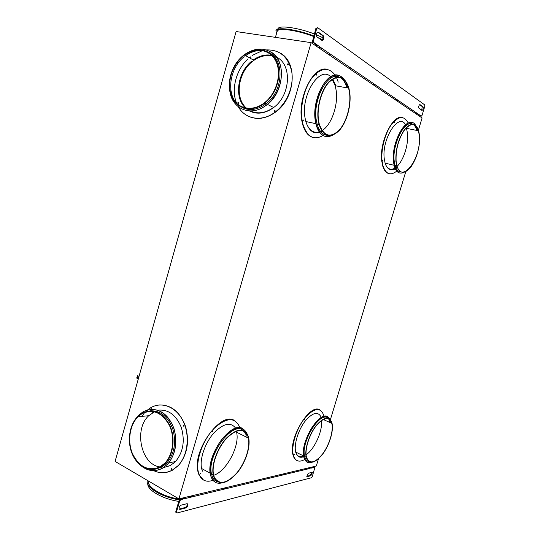 <?xml version="1.0" encoding="UTF-8"?>
<svg xmlns="http://www.w3.org/2000/svg" width="540" height="540" viewBox="0 0 540 540"><rect width="100%" height="100%" fill="white"/><g stroke="black" fill="none" stroke-linecap="round" stroke-linejoin="round"><path stroke-width="0.81" d="M178.909 498.893L115.081 461.41L236.108 31.543L311.141 42.647L178.909 498.893L316.298 466.013L318.472 458.858M418.466 129.917L422.098 117.977L311.141 42.647M329.663 422.03L330.001 420.93M330.399 419.627L405.776 171.673M395.901 167.9L397.042 166.9M173.583 463.388L173.198 463.32M280.307 53.082C297.932 62.444 295.495 97.612 276.109 111.672L275.447 112.178C266.207 118.685 257.303 120.096 248.738 116.411M159.509 404.946C171.349 404.818 180.036 411.986 185.558 426.458C189.635 441.828 187.259 454.862 178.443 465.561L172.233 470.347L166.394 472.392M316.818 46.501L317.54 45.353L316.75 45.232L316.062 45.988M320.76 49.174L321.442 48.431L322.232 48.553L313.139 42.032L312.343 41.918L315.846 28.546L316.649 28.654L313.139 42.032M316.75 45.232L312.343 41.918M319.896 46.96L319.174 48.101M321.509 49.687L322.232 48.553L348.455 66.454L347.767 67.514M321.442 48.431L319.775 47.297M349.096 68.411L349.751 67.723L350.507 67.851L348.455 66.454M349.819 68.904L350.507 67.851L373.633 83.633L372.971 84.625M317.108 37.031L316.548 36.133C316.346 33.46 316.987 32.17 318.485 32.272L323.197 35.627L323.73 36.491C323.933 39.123 323.298 40.406 321.827 40.331L317.108 37.031M422.962 106.724L423.212 107.123C423.326 109.1 422.874 110.174 421.855 110.363L418.736 107.953C418.621 105.948 419.081 104.868 420.113 104.693L422.962 106.724L422.294 106.603L421.652 110.221M373.518 83.923L375.442 84.868L373.633 83.633M395.361 99.819L395.989 98.894L397.609 99.995L396.913 99.866L396.313 100.467M416.833 114.399L417.433 113.528L415.982 112.536L415.382 113.414M418.271 115.378L418.871 114.507L421.288 116.161L422.044 115.364L424.805 106.279L424.717 104.888L317.783 27.736L316.649 28.654M317.729 32.191L322.4 35.519L322.934 36.383C323.231 38.192 322.839 39.494 321.766 40.291M419.634 104.713L422.294 106.603M317.345 27.675L315.846 28.546M418.77 114.764L421.288 116.161M418.871 114.507L415.881 112.799M395.881 99.171L396.913 99.866M349.751 67.723L348.334 66.764M374.72 84.746L374.099 85.388M374.787 85.853L375.442 84.868L395.989 98.894M396.981 100.919L397.609 99.995L415.982 112.536M416.765 113.4L416.192 113.96M274.954 110.241L274.462 111.287M288.333 63.956L287.759 64.982M287.962 64.058L287.705 63.909C288.441 63.781 288.583 64.098 288.137 64.868L288.131 64.874C287.395 65.002 287.253 64.685 287.699 63.916L287.705 63.909M238.478 102.587L238.032 103.606M273.119 107.737C265.275 113.177 257.756 114.251 250.553 110.963M247.914 109.357L247.185 108.797M246.517 108.223C234.502 98.26 237.829 72.502 252.538 61.385L253.908 60.352C260.01 56.126 266.18 54.709 272.403 56.106M250.925 57.821L250.681 58.185M238.349 106.812C245.302 119.448 261.988 122.209 275.191 112.05L275.852 111.544C287.185 102.715 294.01 85.84 291.762 71.847C288.367 56.93 279.936 49.619 266.47 49.91M262.609 50.564L252.14 55.458M250.29 56.849L249.494 57.51M248.015 58.826C236 69.863 230.938 89.728 236.621 103.255M237.917 102.566L238.316 103.505L237.917 102.566M274.361 110.221C275.083 110.099 275.231 110.417 274.806 111.172L274.799 111.186C274.077 111.301 273.928 110.983 274.354 110.228L274.61 110.356M250.418 58.037L250.661 57.672M253.274 59.987L253.523 59.805C259.484 55.674 265.531 54.182 271.674 55.343M276.426 57.065C292.302 64.321 290.689 95.29 273.679 107.507L273.274 107.811C264.938 113.677 256.993 114.716 249.453 110.936M246.787 109.161L246.186 108.662M245.511 108.047C233.888 97.679 237.357 72.252 251.91 61.034M264.175 50.882C258.005 49.754 251.93 51.293 245.95 55.492L245.7 55.674M270.662 51.82C286.598 60.203 284.351 92.158 266.821 104.915L266.348 105.28M239.747 59.326C234.718 65.043 231.485 71.678 230.04 79.218M229.993 92.111C232.767 109.559 251.465 116.897 266.22 105.212L266.686 104.848C278.336 95.803 284.404 77.416 279.997 64.199C275.704 50.909 262.089 45.502 249.851 51.57M245.565 55.593L245.815 55.411C251.626 51.327 257.553 49.761 263.588 50.713M269.15 52.663C284.958 60.156 283.169 91.355 266.099 103.727L265.694 104.044C257.432 109.924 249.534 111.064 242.001 107.467M237.303 103.977C226.017 93.272 229.716 67.952 244.188 56.66M243.041 55.728C231.255 65.178 225.956 84.044 231.471 96.606C236.81 109.303 252.092 112.786 264.364 103.376L264.769 103.066C276.676 93.866 282.292 74.561 276.662 61.898C271.195 49.113 256.196 46.049 244.465 54.641L243.041 55.728M264.188 102.992C252.119 112.253 237.074 108.83 231.815 96.336C226.388 83.97 231.606 65.401 243.203 56.099L244.593 55.04C256.149 46.582 270.911 49.599 276.291 62.181C281.826 74.648 276.291 93.636 264.573 102.694L264.188 102.992M160.036 466.904C141.061 464.825 133.562 429.192 148.757 415.726L154.481 411.784M151.322 408.645L151.092 409.327M183.85 425.473L183.951 426.573L183.465 425.581L183.938 426.58M171.484 468.302L171.646 469.388M153.697 470.657C159.827 473.526 165.908 473.445 171.936 470.408L178.146 465.615C187.92 455.409 190.148 435.294 183.101 421.092C176.155 406.796 161.683 401.166 150.707 407.734L147.663 409.874M144.086 413.478L142.263 415.942M171.227 468.329L171.599 469.422L171.227 468.329M150.795 409.347L151.025 408.665L151.619 409.3M152.253 412.31L153.61 411.595M157.815 410.211C168.217 409.131 176.033 414.842 181.271 427.343C185.159 440.741 183.236 452.162 175.48 461.606L170.303 465.595L163.64 467.579M160.785 467.559L159.982 467.464L165.2 463.415C173.597 454.639 175.581 437.292 169.607 424.973C162.149 412.034 152.901 408.125 141.858 413.242L137.828 416.36C129.35 424.683 126.86 441.342 132.212 453.951C137.477 466.621 149.877 472.919 159.975 467.464M147.832 415.814L148.257 415.382M145.611 412.054L143.566 413.087M150.68 409.361C161.345 409.232 169.148 415.733 174.089 428.855C177.721 442.787 175.561 454.572 167.609 464.231L162.115 468.484L156.782 470.36M139.543 416.198L139.104 416.644M155.75 469.078L156.526 468.956M140.204 465.041C147.069 471.035 154.319 472.19 161.96 468.518L167.461 464.258C176.249 455.072 178.301 436.921 172.037 424.049C164.207 410.542 154.528 406.471 142.985 411.838L138.794 415.078L135.743 418.723M143.411 413.1L145.112 412.216M149.857 410.839C160.184 410.285 167.825 416.313 172.787 428.922C176.445 442.361 174.427 453.769 166.732 463.144L161.514 467.188L155.669 469.098M138.949 416.657L139.388 416.219M159.827 467.019C148.352 471.508 139.246 467.08 132.509 453.735C127.238 441.335 129.681 424.933 138.024 416.745L142 413.667C152.867 408.632 161.973 412.486 169.31 425.223C175.176 437.353 173.225 454.417 164.957 463.043L159.827 467.019M311.56 467.14L311.553 468.052L314.874 467.525L312.262 476.597L311.425 477.738L177.025 512.98L176.452 512.609L176.513 511.92L179.651 501.093L180.913 499.581L180.238 499.183L178.976 500.695L179.651 501.093M185.227 497.381L185.227 497.981L180.238 499.183M185.922 497.219L185.895 498.38L185.227 497.981M188.818 496.523L188.791 497.678L191.653 496.989L190.984 496.598L188.872 497.104M311.904 472.358L312.39 472.702L310.885 475.72L307.274 476.645L306.774 476.294L308.3 473.263L311.904 472.358M179.975 509.436L179.024 508.808C179.05 507.114 179.779 505.892 181.217 505.143L187.043 503.678L187.96 504.293C187.94 505.96 187.225 507.175 185.807 507.931L179.975 509.436L179.105 509.065M307.942 468.011L307.935 468.929L309.751 468.49L309.757 467.573M282.953 473.992L282.947 474.957L284.958 474.471L283.014 474.478M255.137 480.647L255.116 481.673L257.371 481.127L256.743 480.796L255.197 481.167M225.828 487.667L226.476 488.585L223.945 489.193L223.965 488.113M188.791 497.678L180.913 499.581M311.796 472.385L310.298 475.423L306.781 476.321M187.211 503.651L187.292 503.894C187.272 505.568 186.556 506.783 185.139 507.533L179.3 509.031M311.621 467.6L314.26 467.161M178.976 500.695L175.838 511.515L175.784 512.204L176.357 512.575M225.828 488.221L224.026 488.66M308.003 468.47L309.157 468.194L309.157 467.721M311.553 468.052L309.157 468.194M284.344 473.654L284.351 474.154M307.935 468.929L284.958 474.471L284.972 473.506M256.736 480.263L256.743 480.796M282.947 474.957L257.371 481.127L257.384 480.114M255.116 481.673L226.476 488.585L226.496 487.505M190.984 496.004L190.984 496.598M223.945 489.193L191.653 496.989L191.68 495.842M138.308 378.905L136.789 378.142L136.897 377.305L138.416 378.047L138.672 377.217L137.167 376.475L137.565 375.624L137.167 376.475M395.28 168.602L393.856 169.641M139.03 376.346L137.565 375.624M201.899 478.933L200.664 477.671M169.877 465.818L169.371 465.764M169.607 465.946L168.831 465.871M180.103 499.23L176.398 498.589C160.9 495.639 146.975 486.722 148.541 481.167L148.541 481.167M147.4 480.391L147.272 480.877C145.631 486.695 160.218 496.051 176.472 499.142L179.523 499.682M179.375 499.878L176.418 499.351C160.164 496.26 145.571 486.898 147.218 481.079L147.326 480.627M178.767 501.41L175.736 500.877C161.291 498.116 147.893 490.077 147.852 484.454M374.443 85.192L373.511 84.989M373.086 84.699L374.585 85.016M277.074 31.583L277.574 30.672C280.091 27.729 298.431 30.584 313.551 36.464M322.306 39.859L318.884 38.273M313.646 36.146C297.824 30.051 278.876 27.155 276.284 30.227L275.893 30.746L276.601 33.23M320.49 39.4L322.016 40.142M275.852 30.841L276.345 29.997C278.944 26.926 297.884 29.822 313.713 35.917M317.925 37.604L322.447 39.663M277.769 29.14L278.276 28.215C280.807 25.218 299.167 28.04 314.287 33.939M316.426 34.783L323.048 37.793M389.063 173.657C386.221 173.016 384.115 170.485 382.738 166.07L381.746 161.021C379.087 142.519 392.762 114.109 402.428 117.558M313.517 137.619C308.536 136.478 304.918 132.084 302.656 124.436L301.921 121.176C296.939 98.557 313.268 65.273 326.997 69.336M203.486 480.013L198.929 474.748L197.91 471.481C192.26 450.441 221.009 411.122 234.198 420.383M296.906 460.512C295.144 459.689 293.882 457.981 293.125 455.375L292.984 454.849C288.11 438.919 309.805 403.049 319.7 409.813M382.691 160.022L382.536 160.63L383.029 160.103L382.536 160.623M393.903 122.87L394.389 122.371L393.923 122.978L394.045 122.276M406.377 127.73L407.552 133.65C408.598 144.646 403.589 160.292 397.123 166.313M396.913 166.509L395.726 167.515M395.024 168.001C391.041 170.39 387.923 169.317 385.675 164.781M408.254 123.12C404.123 115.243 398.439 115.83 391.203 124.882C384.824 133.906 380.808 149.992 382.09 161.096L383.076 166.151C386.012 174.312 390.589 175.952 396.806 171.079M397.103 167.062L395.955 168.008M395.233 168.5C390.609 171.126 387.234 169.351 385.115 163.175L384.264 158.794C381.463 139.077 398.817 112.023 405.594 124.814M406.809 127.305L407.187 128.48M400.039 171.875L400.91 171.983M399.728 173.009C397.264 172.422 395.449 170.174 394.281 166.259L393.437 161.669C391.271 145.125 403.38 119.732 411.858 122.661M416.86 130.437L416.759 130.093C415.976 127.474 414.828 125.638 413.316 124.585M417.71 130.282L416.313 126.441M415.55 125.206C408.362 113.049 390.926 141.453 393.606 161.71L394.45 166.3C396.448 172.456 399.688 174.447 404.163 172.274M400.99 172.017C398.257 171.828 396.265 169.648 395.003 165.483L394.193 161.075C392.04 144.612 404.561 119.678 412.546 124.106M413.498 124.619C415.004 125.678 416.144 127.514 416.927 130.127L417.029 130.471M419.56 135.891L418.642 130.471C415.618 122.459 410.879 122.182 404.433 129.654C398.25 139.091 395.415 149.702 395.928 161.474L396.725 165.881C399.884 174.076 404.629 174.413 410.967 166.907C416.954 157.896 419.823 147.562 419.56 135.891M396.124 161.264C395.618 149.675 398.405 139.246 404.494 129.958C410.839 122.607 415.496 122.877 418.473 130.768L419.377 136.094C421.625 157.856 401.814 184.734 396.907 165.605L396.124 161.264M316.251 75.209L316.42 74.25M302.933 120.852L303.136 119.907M332.249 79.387L335.171 85.718L336.116 90.139C338.499 104.882 331.459 125.105 322.043 130.586M321.712 130.781L320.51 131.409M319.376 131.855C313.7 133.481 309.373 130.619 306.396 123.262M335.09 75.067C328.401 66.515 320.584 67.628 311.648 78.408C303.818 89.134 299.788 107.879 302.306 121.257L303.041 124.517C307.314 137.086 313.99 140.738 323.062 135.466M338.236 82.114L336.467 77.477M316.859 74.48L316.224 75.127L316.859 74.48M303.554 120.123L302.906 120.778L303.554 120.123M322.07 131.315L320.922 131.909M319.748 132.374C313.349 134.15 308.725 130.538 305.863 121.541L305.201 118.625C300.26 95.978 319.444 65.117 330.696 76.7M332.795 79.029L335.88 85.847M325.877 135.108L326.855 135.25M325.532 136.478C321.179 135.452 318.033 131.531 316.109 124.72L315.454 121.689C311.29 101.412 325.789 71.618 337.851 75.114M346.808 87.811L346.707 87.446C345.337 82.613 343.177 79.306 340.227 77.524M347.855 87.649L345.566 81.439M344.122 79.191C338.094 72.515 331.283 74.108 323.696 83.984C316.663 95.573 313.983 108.155 315.65 121.73L316.305 124.76C319.707 135.425 325.195 138.888 332.782 135.155M326.943 135.284C322.36 134.71 319.066 130.93 317.068 123.937L316.44 121.007C312.329 100.994 327.173 71.928 338.702 76.808M340.484 77.591C343.406 79.387 345.546 82.688 346.896 87.48L346.997 87.844M349.745 92.374L348.84 87.824C344.642 75.863 338.006 73.859 328.934 81.803C320.99 90.18 316.143 108.54 318.398 121.419L319.019 124.355C323.474 136.735 330.149 138.847 339.046 130.714C346.694 122.54 351.513 105.394 349.745 92.374M318.654 121.176C316.447 108.5 321.212 90.443 329.029 82.208C337.952 74.385 344.48 76.363 348.611 88.135L349.508 92.597C351.243 105.408 346.505 122.283 338.978 130.329C330.224 138.341 323.656 136.256 319.275 124.079L318.654 121.176M199.888 474.046L200.32 473.256M236.297 431.197L236.554 432.182C240.145 445.399 226.557 471.359 213.685 475.301M212.213 431.791L212.618 430.981M239.841 427.768L239.564 426.897C234.765 416.779 226.199 417.373 213.853 428.686C202.966 440.012 195.656 460.114 198.254 471.67L199.267 474.937C202.021 480.695 206.591 482.49 212.99 480.317M212.942 431.062L212.234 431.885L212.942 431.062M200.63 473.317L199.915 474.167L200.63 473.317M237.161 432.054L237.263 432.533M202.412 471.19L201.582 468.497C199.503 459.175 204.91 443.259 213.503 433.411C223.276 423.353 230.681 421.632 235.71 428.254M215.933 481.039L216.824 481.444M246.881 437.339L246.787 436.853M215.244 482.267L211.275 477.569L210.425 474.714C205.558 455.996 231.019 420.505 242.683 428.571M246.314 435.146L244.107 431.318M247.01 433.559C242.48 425.196 234.853 426.236 224.134 436.671C214.684 447.012 208.413 464.657 210.593 474.808L211.451 477.664C213.529 482.288 217.006 484.043 221.886 482.922M246.956 436.941L247.05 437.42M216.904 481.505C214.866 480.708 213.334 479.088 212.301 476.631L211.498 473.931C206.705 455.463 232.403 420.869 243.034 430.339M244.316 431.44L246.483 435.226M248.191 436.077C244.161 427.505 236.932 428.159 226.51 438.041C217.323 447.876 211.126 465.055 213.226 474.876L214.029 477.576C218.943 485.602 226.469 484.245 236.608 473.499C245.315 463.313 250.736 447.262 248.657 437.792L248.191 436.077M214.312 477.232L213.523 474.586C211.457 464.92 217.553 448.025 226.584 438.345C236.844 428.618 243.952 427.964 247.928 436.401L248.393 438.089C250.432 447.41 245.093 463.212 236.527 473.243C226.544 483.806 219.139 485.136 214.312 477.232M304.567 419.351L304.803 418.817M321.455 420.512C322.88 430.623 314.618 449.165 306.092 454.788M303.48 456.226C299.639 457.637 297.047 456.246 295.711 452.075M293.909 454.727L294.151 454.214M323.872 415.793L323.771 415.388C320.49 406.775 314.125 407.734 304.682 418.264C296.406 428.672 291.013 446.121 293.294 455.004L293.429 455.531C295.373 461.288 299.153 462.605 304.756 459.473M305.572 458.96L306.504 458.285M324.338 419.614L324.304 418.905M305.107 418.817L304.574 419.492L304.918 418.73M294.449 454.194L293.915 454.896L294.449 454.194M303.737 456.705C299.795 458.17 297.149 456.752 295.792 452.452L295.691 452.061C293.8 444.69 298.087 430.373 304.884 421.443C312.667 412.297 318.148 410.981 321.334 417.481M303.953 457.623L303.845 457.198C299.673 443.05 318.857 410.812 327.578 416.644M330.311 422.327L328.556 418.736M331.06 421.571L330.885 420.944M330.426 419.695C326.801 413.849 321.077 415.834 313.254 425.642C306.41 435.152 302.157 449.732 304 457.279L304.108 457.697C305.343 461.828 307.76 463.401 311.364 462.416M331.297 422.773L331.128 421.889M308.597 461.498C306.747 460.991 305.471 459.439 304.749 456.854L304.654 456.462C300.517 442.382 320.146 410.697 327.969 418.149M328.712 418.804L330.466 422.395M332.073 423.38L332.006 423.097C329.299 415.746 323.953 416.637 315.974 425.77C308.981 434.761 304.364 449.678 306.207 457.232L306.308 457.616C309.427 464.778 314.901 463.59 322.738 454.066C329.454 445.027 333.754 430.933 332.073 423.38M306.518 457.333L306.423 456.962C304.607 449.53 309.15 434.855 316.028 426.006C323.879 417.015 329.144 416.138 331.81 423.367L331.871 423.65C333.531 431.075 329.292 444.96 322.684 453.85C314.975 463.219 309.582 464.387 306.518 457.333M312.68 42.464L313.477 42.579M318.485 32.272L317.776 32.177M323.197 35.627L322.4 35.519M313.173 40.655L312.37 40.534M310.885 475.72L310.298 475.423M307.274 476.645L306.815 476.415M185.807 507.931L185.139 507.533M313.997 467.033L314.591 467.323M175.838 511.515L176.513 511.92M136.796 378.155L136.91 377.305L138.632 377.325M139.064 376.225L138.463 376.07M323.73 36.491L322.934 36.383M423.212 107.123L422.543 107.001M267.455 104.402L273.679 107.507M168.885 462.767L175.48 461.606M138.024 416.745L148.757 415.726M312.39 472.702L311.803 472.412M187.96 504.293L187.292 503.894M175.784 512.204L176.452 512.609M137.16 376.441L137.538 375.644M136.789 378.135L136.897 377.312M277.189 31.178L275.42 37.361M165.2 463.415L166.732 463.144M264.769 103.066L266.099 103.727M244.593 55.04L253.908 60.352M329.549 53.548L329.164 54.878M277.891 28.728L277.736 29.268M383.076 166.151L382.738 166.07M394.018 165.254L385.115 163.175M418.473 130.768L406.58 128.358M303.041 124.517L302.656 124.436M316.447 74.331L316.838 74.398M315.853 123.68L305.863 121.541M348.611 88.135L335.171 85.718M213.226 474.876L211.498 473.931M306.207 457.232L304.654 456.462M331.81 423.367L323.15 419.438M303.156 119.981L303.541 120.062M210.175 473.209L201.582 468.497M396.725 165.881L395.003 165.483M303.615 455.956L295.691 452.061M248.393 438.089L236.554 432.182M198.254 471.67L197.91 471.481M319.019 124.355L317.068 123.937"/></g></svg>
